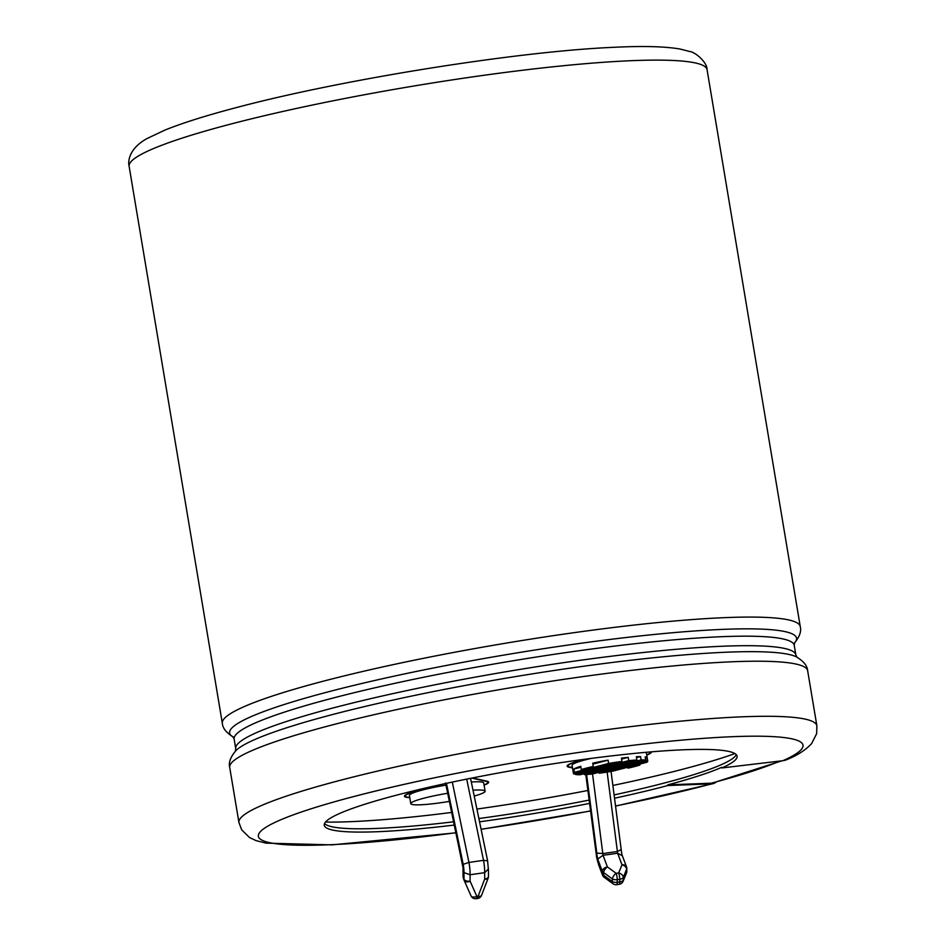 <?xml version="1.0" encoding="UTF-8"?>
<svg xmlns="http://www.w3.org/2000/svg" width="946" height="946" viewBox="0 0 946 946"><rect width="100%" height="100%" fill="white"/><g stroke="black" fill="none" stroke-linecap="round" stroke-linejoin="round"><path stroke-width="1.42" d="M612.606 771.179A37.674 4.151 -9.5 0 1 599.244 773.201L647.431 760.667A37.674 4.151 -9.5 0 1 647.762 761.092A37.674 4.151 -9.5 0 1 646.792 762.299L612.606 771.179M639.756 764.12L639.91 765.054A37.674 4.151 -9.5 0 1 627.967 768.164L639.91 765.054M627.813 767.23L627.967 768.164M645.822 752.33A37.674 4.151 -9.5 0 1 646.39 752.886L647.762 761.092M580.915 767.23L573.879 769.051A37.674 4.151 -9.5 0 1 580.761 766.295L581.305 769.571A37.674 4.151 -9.5 0 1 593.248 766.473L592.704 763.186A37.674 4.151 -9.5 0 1 608.065 760.17L608.609 763.446A37.674 4.151 -9.5 0 1 621.983 761.435L573.784 773.97A37.674 4.151 -9.5 0 1 573.453 773.532L572.082 765.326A37.674 4.151 -9.5 0 1 591.226 758.408M599.09 772.267L599.244 773.201M621.983 761.435L621.427 758.148A37.674 4.151 -9.5 0 1 628.203 757.368L628.747 760.643A37.674 4.151 -9.5 0 1 636.859 760.005L636.315 756.717A37.674 4.151 -9.5 0 1 640.548 756.587L641.104 759.875A37.674 4.151 -9.5 0 1 645.716 760.135L592.468 773.982A37.674 4.151 -9.5 0 1 584.356 774.632L584.202 773.698M636.859 760.005L580.111 774.762A37.674 4.151 -9.5 0 1 575.499 774.49L575.345 773.556M573.453 773.532A37.674 4.151 -9.5 0 1 574.423 772.338L573.879 769.051M647.431 760.667L646.887 757.379A37.674 4.151 -9.5 0 0 645.172 756.859L645.716 760.135M608.609 763.446L574.423 772.338M581.305 769.571L593.248 766.473M628.747 760.643L575.499 774.49M641.104 759.875L584.356 774.632M572.46 767.62L569.575 766.958A41.861 4.612 -9.5 0 1 567.955 766.012A41.861 4.612 -9.5 0 1 585.893 759.118M650.387 751.928A41.861 4.612 -9.5 0 1 650.517 752.2A41.861 4.612 -9.5 0 1 646.721 754.873M471.309 781.999A37.674 4.151 -9.5 0 1 483.725 783.004L485.097 791.211A37.674 4.151 -9.5 0 1 474.218 796.059M449.35 801.392A37.674 4.151 -9.5 0 1 410.789 803.639L409.417 795.444A37.674 4.151 -9.5 0 1 445.968 785.121M409.748 797.419A41.861 4.612 -9.5 0 1 405.29 796.13A41.861 4.612 -9.5 0 1 414.218 791.66L427.651 787.533M471.747 778.097L486.232 781.372A41.861 4.612 -9.5 0 1 487.852 782.318A41.861 4.612 -9.5 0 1 484.056 784.979M469.949 778.463L470.611 778.617L487.568 860.564L488.432 869.965M325.483 822.086A242.767 26.725 170.5 0 0 451.644 812.448M476.914 809.055A242.767 26.725 170.5 0 0 587.88 790.478M612.878 785.452A242.767 26.725 170.5 0 0 734.9 753.572M584.853 759.248A42.688 4.695 170.5 0 0 567.127 766.154A42.688 4.695 170.5 0 0 568.783 767.123L572.519 767.963M646.757 755.074A42.688 4.695 170.5 0 0 651.345 752.058A42.688 4.695 170.5 0 0 651.262 751.857M409.784 797.62A42.688 4.695 -9.5 0 1 404.462 796.272A42.688 4.695 -9.5 0 1 413.579 791.707L425.688 787.983M472.539 777.943L487.024 781.207A42.688 4.695 -9.5 0 1 488.68 782.176A42.688 4.695 -9.5 0 1 484.092 785.18M782.011 760.797L712.681 782.981A16.91 10.938 -104.9 0 1 711.108 783.217L667.758 784.861A209.279 23.035 -9.5 0 0 721.727 767.312L721.833 767.963A209.279 23.035 170.5 0 0 737.088 756.197A209.279 23.035 170.5 0 0 526.875 768.022A209.279 23.035 170.5 0 0 324.265 825.279A209.279 23.035 170.5 0 0 327.34 828.377A209.279 23.035 170.5 0 0 454.257 825.066M479.551 821.814A209.279 23.035 170.5 0 0 589.559 803.391M614.533 798.223A209.279 23.035 170.5 0 0 667.864 785.523L711.652 783.856A16.91 10.938 75.1 0 0 713.225 783.619A16.91 10.938 75.1 0 0 716.169 782.046M721.833 767.963L782.862 760.702A16.91 15.443 66.1 0 0 786.93 759.579C797.312 755.405 805.531 750.095 811.597 743.627L816.646 733.682L816.871 725.807A292.988 32.247 170.5 0 0 522.582 742.362A292.988 32.247 170.5 0 0 238.936 822.523L241.715 829.914L249.555 837.553L256.082 840.616L265.909 843.134L332.034 844.873L455.866 832.835M324.537 823.552A209.279 23.035 170.5 0 0 326.796 825.101A209.279 23.035 170.5 0 0 453.572 821.802M478.877 818.55A209.279 23.035 170.5 0 0 589.133 800.091M614.108 794.912A209.279 23.035 170.5 0 0 736.272 754.648M667.758 784.861L667.864 785.523M446.441 783.335L463.197 864.313A9.98 2.093 -98.1 0 1 463.966 872.638L470.091 874.743L484.671 872.661L488.266 869.161M463.197 864.301L468.932 862.433L483.512 860.34L487.509 860.836M592.539 773.97L603.04 855.314L617.62 853.233L622.019 855.562M586.591 774.49L596.784 853.079L602.862 853.564L617.442 851.483L621.084 849.603M473.012 790.182A37.674 4.151 -9.5 0 1 485.097 791.211M410.789 803.639A37.674 4.151 -9.5 0 1 447.671 793.268M640.548 756.587L636.469 757.651M646.887 757.379L645.326 757.793M628.203 757.368L621.581 759.082M608.065 760.17L592.858 764.12M626.808 871.207A5.026 2.708 179.8 0 1 626.63 871.928L623.308 880.052L623.308 877.38A5.026 3.618 -157.8 0 0 618.66 872.957L616.177 873.312L607.403 866.926L603.04 855.314L597.718 859.039L602.33 871.325A5.026 2.708 -0.2 0 0 603.619 872.543L612.393 878.94L612.405 881.613L603.631 875.227L603.619 872.543A5.026 2.578 -53.9 0 1 607.403 866.926A5.026 3.559 -20.6 0 0 602.33 871.325L602.342 874.009A5.026 2.708 -0.2 0 0 603.631 875.227A5.026 2.578 -53.9 0 0 604.246 877.368L613.02 883.765A5.026 2.578 -53.9 0 1 612.405 881.613A5.026 2.708 -0.2 0 0 617.241 882.322L619.736 881.968L619.725 879.295L617.23 879.65L617.241 882.322A5.026 1.052 -98.1 0 1 616.697 884.676L619.181 884.321A5.026 1.052 -98.1 0 0 619.736 881.968A5.026 2.708 179.8 0 0 623.308 880.052A5.026 3.618 -157.8 0 1 623.118 881.246L626.441 873.123A5.026 3.618 -157.8 0 0 626.63 871.928L626.619 869.256A5.026 3.618 -157.8 0 0 621.983 864.845L618.66 872.957A5.026 1.052 -98.1 0 1 619.725 879.295A5.026 2.708 179.8 0 0 623.308 877.38L626.619 869.256A5.026 2.708 179.8 0 0 626.808 868.534L626.808 871.207A5.026 5.026 0 0 1 626.441 873.123M621.924 854.664L626.477 866.784A5.026 3.559 159.4 0 1 626.642 867.849A5.026 2.708 179.8 0 1 626.808 868.534A5.026 5.026 0 0 0 626.477 866.784A5.026 3.559 159.4 0 0 621.983 864.845L617.62 853.233L607.143 772.078M621.9 854.676L621.238 849.851M596.394 856.118L598.593 864.668L602.342 874.009A5.026 3.559 -20.6 0 0 602.507 875.074A5.026 5.026 0 0 0 604.246 877.368M585.811 774.549L596.512 856.095A9.98 2.093 -98.1 0 0 598.369 863.426M462.121 862.48A7.154 1.502 -98.1 0 1 463.162 868.357L446.252 785.819A10.039 2.105 -98.1 0 0 445.708 783.501M800.269 626.595L707.064 69.649A292.988 32.247 170.5 0 0 412.775 86.192A292.988 32.247 170.5 0 0 129.129 166.354L222.334 723.312A292.988 32.247 -9.5 0 1 505.98 643.15A292.988 32.247 -9.5 0 1 800.269 626.595C801.569 631.467 799.476 637.107 794.001 643.528M782.862 760.702A276.078 30.39 170.5 0 0 624.289 746.335A276.078 30.39 170.5 0 0 271.703 824.001A276.078 30.39 170.5 0 0 455.842 832.728M481.088 829.228A276.078 30.39 170.5 0 0 590.529 810.899M615.539 805.992A276.078 30.39 170.5 0 0 711.652 783.856M807.659 670.738C807.293 665.712 803.485 661.065 796.213 656.772A287.43 31.644 -9.5 0 0 511.68 677.241A287.43 31.644 -9.5 0 0 235.992 750.521C230.517 756.942 228.424 762.582 229.712 767.454A292.988 32.247 -9.5 0 1 513.359 687.293A292.988 32.247 -9.5 0 1 807.659 670.738L816.871 725.807M233.023 736.863L234.147 739.133A283.954 31.253 -9.5 0 1 509.043 661.443A283.954 31.253 -9.5 0 1 794.25 645.409L795.846 654.928A283.954 31.253 170.5 0 0 510.627 670.962A283.954 31.253 170.5 0 0 235.731 748.653L235.424 751.171M794.498 643.008A287.43 31.644 170.5 0 0 507.86 654.407A287.43 31.644 170.5 0 0 233.13 736.958M780.012 761.033A275.404 30.319 -9.5 0 1 711.108 783.217M466.709 779.114L483.512 860.34A15.006 3.157 81.9 0 1 484.671 872.661L484.695 879.094L478.108 896.169L476.819 896.347L470.115 881.175L470.091 874.743A15.006 3.157 -98.1 0 0 468.932 862.433L452.306 782.082M463.162 868.357L463.197 877.155A5.026 2.708 179.8 0 1 463.043 876.481A5.026 5.026 0 0 0 463.363 878.231A5.026 3.559 -20.6 0 1 463.197 877.155L463.989 879.248A5.026 2.708 -0.2 0 0 470.115 881.175A5.026 2.909 -23.8 0 1 464.261 880.584A5.026 2.909 -23.8 0 1 464.214 880.478A5.026 3.559 -20.6 0 1 464.155 880.324A5.026 3.559 -20.6 0 1 463.989 879.248L463.966 872.638M585.929 774.538L596.512 856.095M596.784 853.079A7.154 1.502 -98.1 0 0 597.718 859.039M464.309 880.691L470.919 895.649A5.026 2.909 -23.8 0 0 470.954 895.756A5.026 2.909 -23.8 0 0 476.819 896.347A5.026 1.052 -98.1 0 1 476.264 898.7L477.564 898.511A5.026 1.052 -98.1 0 0 478.108 896.169A5.026 2.199 -158.9 0 0 481.538 895.354L488.124 878.278A5.026 2.199 -158.9 0 1 484.695 879.094A5.026 2.708 179.8 0 0 488.455 876.457L488.432 869.918M476.264 898.7A5.026 5.026 0 0 1 470.954 895.756L464.261 880.584A5.026 5.026 0 0 1 464.155 880.324L463.363 878.231A5.026 3.559 -20.6 0 0 463.422 878.385L464.096 880.17M612.393 878.94A5.026 2.708 -0.2 0 0 617.23 879.65A5.026 1.052 -98.1 0 0 616.177 873.312A5.026 2.578 -53.9 0 0 612.393 878.94M446.252 785.819A5.026 1.395 168.3 0 0 446.205 786.138L462.097 862.989M481.112 829.335L590.541 811.006M615.562 806.098L713.225 783.619M229.712 767.454L238.936 822.523M234.147 739.133L235.731 748.653M707.064 69.649C707.289 62.27 695.192 52.054 689.918 51.557L680.091 49.038C665.038 46.437 642.996 45.857 613.966 47.3C517.427 51.332 340.383 79.701 235.046 107.939C205.53 115.719 182.093 123.134 164.746 130.17L147.517 138.317C130.761 147.233 127.485 159.448 129.129 166.354M794.569 642.89L794.25 645.409M795.846 654.928L796.958 657.198M222.334 723.312C222.688 728.337 226.508 732.996 233.768 737.277M567.801 765.101L567.955 766.012M405.136 795.219L405.29 796.13M487.698 781.396L487.852 782.318M611.057 771.439L621.226 849.827M619.181 884.321A5.026 5.026 0 0 0 623.118 881.246M613.02 883.765A5.026 5.026 0 0 0 616.697 884.676M598.534 864.526L602.507 875.074M445.365 782.981L446.205 786.138M463.008 867.896L463.043 876.481M488.124 878.278A5.026 5.026 0 0 0 488.455 876.457M477.564 898.511A5.026 5.026 0 0 0 481.538 895.354"/></g></svg>
